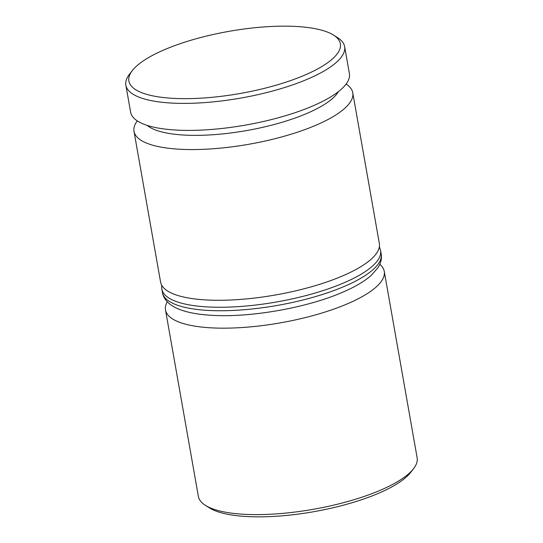 <?xml version="1.0" encoding="UTF-8"?>
<svg xmlns="http://www.w3.org/2000/svg" width="543" height="543" viewBox="0 0 543 543"><rect width="100%" height="100%" fill="white"/><g stroke="black" fill="none" stroke-linecap="round" stroke-linejoin="round"><path stroke-width="0.81" d="M147.18 125.392A99.96 29.39 -10 0 0 306.951 113.406A99.96 29.39 -10 0 0 338.35 91.679M346.108 84.07A111.071 32.661 170 0 1 352.767 92.778A111.071 32.661 170 0 1 316.06 125.168A111.071 32.661 170 0 1 201.066 149.413A111.071 32.661 170 0 1 134.006 131.352A111.071 32.661 170 0 1 137.284 120.892M379.801 264.305A111.071 32.661 170 0 1 384.261 271.378A111.071 32.661 170 0 1 347.554 303.768A111.071 32.661 170 0 1 232.553 328.013A111.071 32.661 170 0 1 165.5 309.951A111.071 32.661 170 0 1 167.271 301.779M413.576 468.65L410.664 472.417A107.365 31.569 170 0 1 378.62 493.261A107.365 31.569 170 0 1 209.449 507.895L205.424 505.357A111.071 32.661 -10 0 0 380.426 490.214A111.071 32.661 -10 0 0 413.576 468.65A111.071 32.661 -10 0 0 417.139 457.824L384.261 271.378M165.5 309.951L198.371 496.397A111.071 32.661 -10 0 0 205.424 505.357M164.38 49.739A107.365 31.569 -10 0 0 132.336 70.583A107.365 31.569 -10 0 0 179.007 98.582A107.365 31.569 -10 0 0 304.881 75.07A107.365 31.569 -10 0 0 333.551 35.105A107.365 31.569 -10 0 0 164.38 49.739M333.551 35.105L337.576 37.643A111.071 32.661 170 0 1 344.629 46.603A111.071 32.661 170 0 1 307.922 78.993A111.071 32.661 170 0 1 192.921 103.238A111.071 32.661 170 0 1 125.861 85.176A111.071 32.661 170 0 1 129.424 74.35L132.336 70.583M134.006 131.352L160.579 282.075A111.071 32.661 -10 0 0 227.639 300.13A111.071 32.661 -10 0 0 342.64 275.892A111.071 32.661 -10 0 0 379.347 243.502L352.767 92.778M125.861 85.176L130.625 112.184A111.071 32.661 -10 0 0 197.686 130.245A111.071 32.661 -10 0 0 312.68 106A111.071 32.661 -10 0 0 349.393 73.61L344.629 46.603M381.193 253.954C381.994 258.407 380.921 262.988 377.976 267.692L371.256 275.355C364.557 281.301 354.986 286.942 342.552 292.277C307.609 307.562 251.606 317.567 213.141 315.395C201.894 314.838 192.351 313.413 184.505 311.112C178.525 309.34 173.733 307.087 170.135 304.331C165.764 300.924 163.192 296.987 162.425 292.528A111.071 32.661 -10 0 0 229.485 310.589A111.071 32.661 -10 0 0 344.479 286.344A111.071 32.661 -10 0 0 381.193 253.954L380.575 250.472A111.071 32.661 170 0 1 343.868 282.862A111.071 32.661 170 0 1 228.868 307.1A111.071 32.661 170 0 1 161.807 289.046L161.604 285.014M162.425 292.528L161.807 289.046M379.394 246.617L380.575 250.472"/></g></svg>
